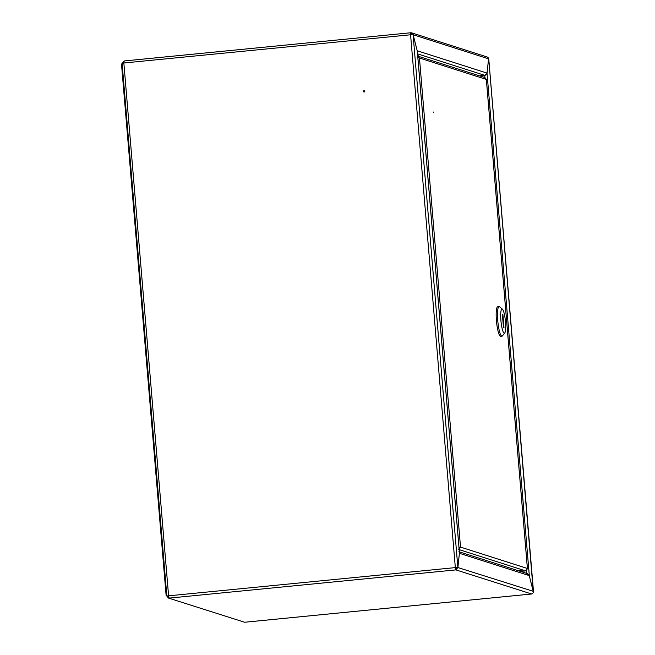 <?xml version="1.0" encoding="UTF-8"?>
<svg xmlns="http://www.w3.org/2000/svg" width="655" height="655" viewBox="0 0 655 655"><rect width="100%" height="100%" fill="white"/><g stroke="black" fill="none" stroke-linecap="round" stroke-linejoin="round"><path stroke-width="0.98" d="M364.786 91.274A0.68 0.663 -72.3 0 0 364.336 90.693A0.68 0.663 -72.3 0 0 363.468 91.397A0.68 0.663 -72.3 0 0 363.926 91.978A0.68 0.663 -72.3 0 0 364.786 91.274M364.409 90.718A0.68 0.663 -72.3 0 0 364 92.003M479.493 75.841L484.684 75.325L487.025 73.098L488.565 58.827A2.162 2.121 -72.3 0 0 487.107 56.977L411.659 32.848L410.783 32.75L410.587 34.772L413.125 34.887L417.341 51.254L459.458 552.861L457.837 567.345L457.231 567.402M417.235 50.803L413.141 34.707L412.478 34.772M459.376 551.87L527.463 573.641L529.224 575.589L533.285 591.326L457.886 567.541L459.458 552.82M457.043 567.418L455.479 567.656L455.913 569.891L457.886 567.541L457.116 567.41M459.417 553.295L529.224 575.589M455.479 567.656L455.913 569.891L169.186 598.113L168.597 595.829L167.475 595.919M122.157 63.92L121.494 63.985L166.149 595.747L166.837 595.96L122.117 63.478L123.852 62.995L124.082 60.98L122.313 63.33M412.347 34.78L410.881 33.561L410.734 34.764M411.414 33.618L410.816 32.75M455.847 569.08L457.092 567.623M244.708 622.242L531.377 594.019A2.162 2.121 -72.3 0 0 533.309 591.67M413.125 34.887L457.837 567.345L455.331 567.607L410.587 34.772L123.852 62.995L168.597 595.829L455.331 567.607M488.565 58.827L413.141 34.707L411.659 32.848M455.913 569.891L531.614 593.987M417.341 51.319L417.3 50.803L487.025 73.098M244.643 622.25L168.351 598.023L244.643 622.25M166.951 595.976L168.351 598.023M166.927 596.181L167.721 596.107L169.113 597.303M168.662 596.402L167.737 595.911M168.753 595.878L167.664 595.903M124.147 61.783L122.976 63.265M166.149 595.747L166.812 595.682M488.573 58.893L487.115 73.131L485.592 75.129L479.575 75.865M529.232 575.63L533.317 591.727M487.025 73.139L529.314 575.622L526.604 573.551M533.317 591.825L488.728 58.942M519.939 571.234L522.158 570.685L518.359 570.734M433.7 112.758L433.504 112.046L433.7 112.758M527.422 568.802L525.67 570.898L520.479 571.406M458.377 549.373L460.522 547.089L459.057 547.858M417.841 57.239L419.454 58.025L417.841 56.125L485.027 77.609M484.242 77.544L486.313 79.222M525.67 570.898L459.826 549.84A6.083 0.467 175.2 0 0 459.188 549.668M502.426 309.168L499.609 306.777A14.868 2.71 84.4 0 0 499.085 306.573L497.767 306.704A14.868 2.71 84.4 0 0 496.416 320.606A14.868 2.71 84.4 0 0 500.674 336.293L502 336.162A14.868 2.71 84.4 0 0 502.475 335.859L504.768 332.961A12.167 2.219 84.4 0 0 505.48 321.842A12.167 2.219 84.4 0 0 502.426 309.168A12.167 2.219 84.4 0 0 500.895 320.377A12.167 2.219 84.4 0 0 504.768 332.961M499.085 306.573A14.868 2.71 84.4 0 0 497.743 320.475A14.868 2.71 84.4 0 0 502 336.162M504.006 327.901L502.876 314.474L502.369 314.31L503.499 327.737L504.006 327.901M502.385 314.523L502.876 314.474M417.554 53.857L484.684 75.325M459.442 553.09L417.276 50.975M124.049 60.972L410.783 32.75L124.082 60.98M410.841 33.561L411.88 33.88M484.774 75.358L484.962 77.593M526.366 570.669L526.587 573.362M527.398 568.475L486.329 79.411L419.454 58.025L460.522 547.089L527.398 568.475M459.245 550.339A6.083 0.467 -4.8 0 1 459.875 550.495L458.86 551.199M418.381 56.297L418.34 55.798A6.083 0.467 175.2 0 0 417.702 55.642M418.34 55.798L417.677 55.315A5.674 0.434 -4.8 0 1 417.702 55.56M531.467 594.019L244.675 622.25M533.506 591.743L488.761 58.901M486.354 79.312L527.447 568.63M459.826 549.823L459.875 550.495"/></g></svg>
